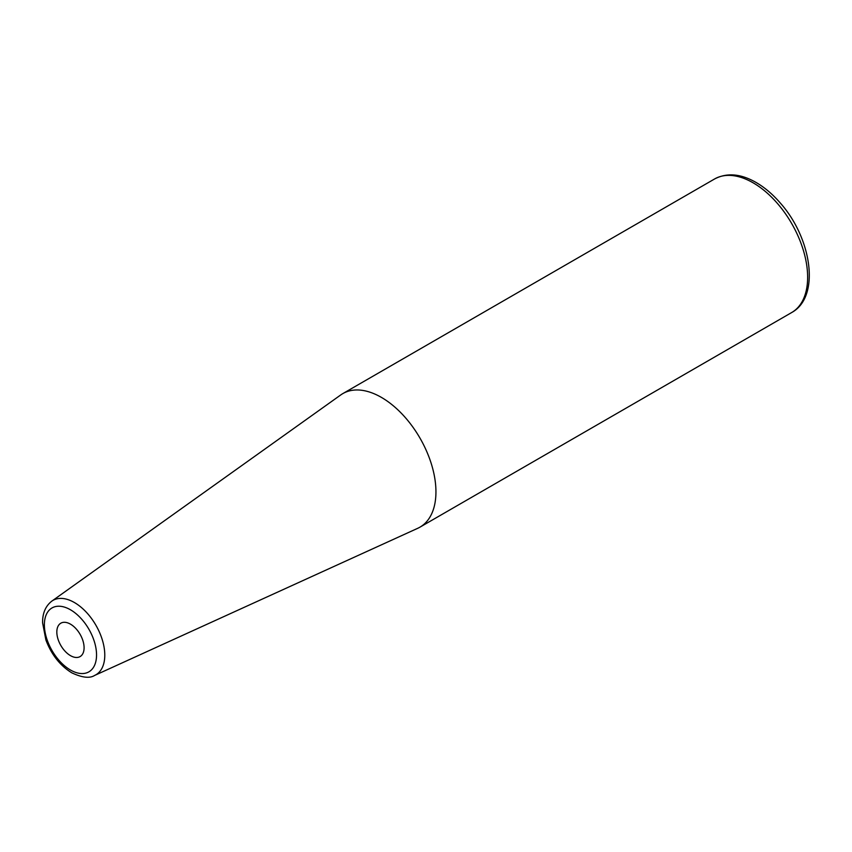 <?xml version="1.0" encoding="UTF-8"?>
<svg xmlns="http://www.w3.org/2000/svg" width="852" height="852" viewBox="0 0 852 852"><rect width="100%" height="100%" fill="white"/><g stroke="black" fill="none" stroke-linecap="round" stroke-linejoin="round"><path stroke-width="1.28" d="M51.78 601.161L340.768 394.923A77.117 44.517 60 0 1 342.855 393.581A77.117 44.517 60 0 1 419.972 438.098A77.117 44.517 60 0 1 419.972 527.143A77.117 44.517 60 0 1 417.768 528.283L94.657 675.423A42.941 24.793 -120 0 0 95.893 625.208A42.941 24.793 -120 0 0 51.78 601.161C45.507 606.081 42.44 613.312 42.6 622.865L45.901 640.001C51.439 654.624 60.045 665.55 71.717 672.792C82.101 677.681 89.748 678.565 94.657 675.423M56.828 632.014A19.277 11.129 60 0 1 60.822 623.195A19.277 11.129 60 0 1 80.099 634.325A19.277 11.129 60 0 1 80.099 656.583A19.277 11.129 60 0 1 65.242 651.418A19.277 11.129 60 0 1 56.828 632.014M714.562 178.984A77.117 44.517 60 0 1 791.668 223.501A77.117 44.517 60 0 1 791.668 312.546C820.636 296.858 811.828 238.283 780.262 202.978C772.423 193.936 764.031 186.907 755.064 181.891C740.132 173.638 726.628 172.668 714.562 178.984L342.855 393.581M70.46 670.013A36.892 21.3 60 0 1 47.872 611.789A36.892 21.3 60 0 1 93.049 637.871A36.892 21.3 60 0 1 70.46 670.013M419.972 527.143L791.668 312.546"/></g></svg>

